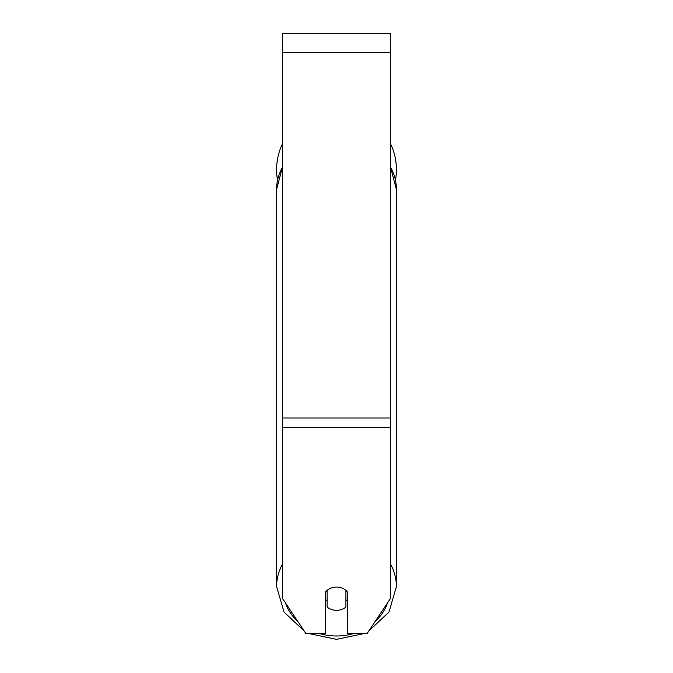 <?xml version="1.0" encoding="UTF-8"?>
<svg xmlns="http://www.w3.org/2000/svg" width="673" height="673" viewBox="0 0 673 673"><rect width="100%" height="100%" fill="white"/><g stroke="black" fill="none" stroke-linecap="round" stroke-linejoin="round"><path stroke-width="1.01" d="M336.5 610.344A13.46 11.66 0 0 1 327.078 607.012L327.078 590.364A13.46 11.66 0 0 1 336.5 587.033A13.46 11.66 0 0 1 345.922 590.364L345.922 607.012A13.46 11.66 0 0 1 336.5 610.344M327.078 600.955A13.46 11.66 0 0 1 325.732 599.626M347.268 599.626A13.46 11.66 0 0 1 345.922 600.955M390.34 427.405L390.34 33.65L282.66 33.65L282.66 598.684L305.971 633.663L325.732 633.663L325.732 591.693A13.46 11.66 0 0 1 347.268 591.693L347.268 633.663L367.029 633.663L390.34 598.684L390.34 427.405L282.66 427.405M390.34 143.357A59.897 59.897 0 0 1 395.463 180.162M277.537 180.162A59.897 59.897 0 0 1 282.66 143.357M282.66 563.839A59.897 51.871 180 0 0 276.603 586.57L284.014 612.035L304.23 631.055M353.182 633.663A53.167 46.05 0 0 1 336.5 635.985A53.167 46.05 0 0 1 319.818 633.663M297.988 621.692A53.167 46.05 0 0 1 285.495 602.949M282.66 166.332L276.603 189.475L276.603 586.57L276.603 189.475A59.897 51.871 0 0 1 282.66 166.744M387.505 602.949A53.167 46.05 0 0 1 375.012 621.692M390.34 166.744A59.897 51.871 0 0 1 396.397 189.475L396.397 586.57A59.897 51.871 180 0 0 390.34 563.839M390.34 52.494L282.66 52.494M390.34 417.983L282.66 417.983M309.42 633.663L336.5 639.35L363.58 633.663M390.34 166.332L396.397 189.475M368.77 631.055L388.986 612.035L396.397 586.57"/></g></svg>
